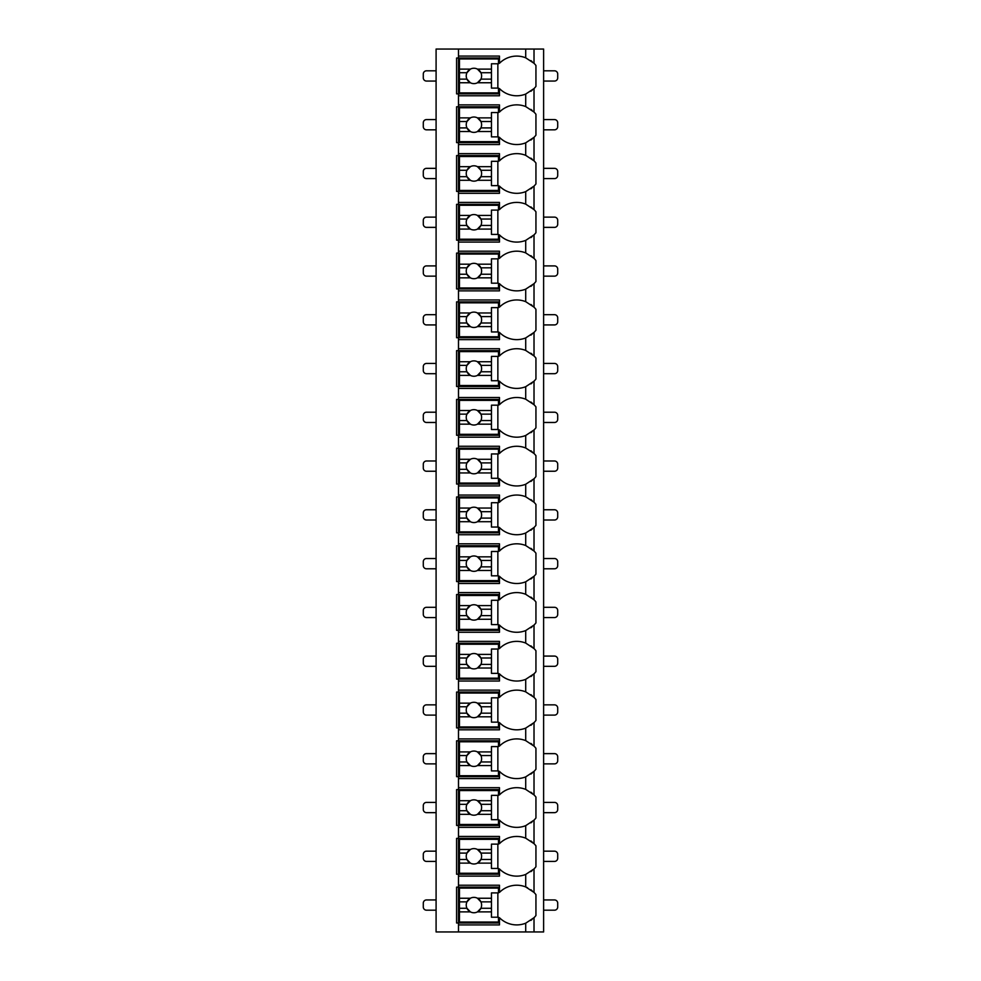 <?xml version="1.0" encoding="UTF-8"?>
<svg xmlns="http://www.w3.org/2000/svg" width="981" height="981" viewBox="0 0 981 981"><rect width="100%" height="100%" fill="white"/><g stroke="black" fill="none" stroke-linecap="round" stroke-linejoin="round"><path stroke-width="1.47" d="M533.774 917.946A24.317 24.317 0 0 0 534.02 917.701L534.02 931.95L543.621 931.95L543.621 49.05L436.091 49.05L436.091 931.95L458.495 931.95L458.495 885.23L499.464 885.23L499.464 892.428A24.317 24.317 0 0 1 525.706 886.934L534.02 892.428A24.317 24.317 0 0 0 533.774 892.183M533.774 88.817A24.317 24.317 0 0 0 534.02 88.572L525.706 94.066A24.317 24.317 0 0 1 499.464 88.572L499.464 95.77L458.495 95.77L458.495 93.857L456.582 93.857L456.582 58.014L499.464 58.014M533.774 137.585A24.317 24.317 0 0 0 534.02 137.34L525.706 142.834A24.317 24.317 0 0 1 499.464 137.34L499.464 144.55L458.495 144.55L458.495 142.625L456.582 142.625L456.582 106.782L458.495 106.782L458.495 104.869L499.464 104.869L499.464 112.067A24.317 24.317 0 0 1 525.706 106.573L534.02 112.067A24.317 24.317 0 0 0 533.774 111.822M533.774 186.365A24.317 24.317 0 0 0 534.02 186.108L525.706 191.614A24.317 24.317 0 0 1 499.464 186.108L499.464 193.318L458.495 193.318L458.495 191.405L456.582 191.405L456.582 155.562L458.495 155.562L458.495 153.637L499.464 153.637L499.464 160.847A24.317 24.317 0 0 1 525.706 155.341L534.02 160.847A24.317 24.317 0 0 0 533.774 160.59M533.774 235.133A24.317 24.317 0 0 0 534.02 234.888L525.706 240.382A24.317 24.317 0 0 1 499.464 234.888L499.464 242.086L458.495 242.086L458.495 240.173L456.582 240.173L456.582 204.33L458.495 204.33L458.495 202.405L499.464 202.405L499.464 209.615A24.317 24.317 0 0 1 525.706 204.122L534.02 209.615A24.317 24.317 0 0 0 533.774 209.37M533.774 283.901A24.317 24.317 0 0 0 534.02 283.656L525.706 289.15A24.317 24.317 0 0 1 499.464 283.656L499.464 290.866L458.495 290.866L458.495 288.941L456.582 288.941L456.582 253.098L458.495 253.098L458.495 251.185L499.464 251.185L499.464 258.383A24.317 24.317 0 0 1 525.706 252.89L534.02 258.383A24.317 24.317 0 0 0 533.774 258.138M533.774 332.682A24.317 24.317 0 0 0 534.02 332.424L525.706 337.93A24.317 24.317 0 0 1 499.464 332.424L499.464 339.634L458.495 339.634L458.495 337.722L456.582 337.722L456.582 301.878L458.495 301.878L458.495 299.953L499.464 299.953L499.464 307.163A24.317 24.317 0 0 1 525.706 301.67L534.02 307.163A24.317 24.317 0 0 0 533.774 306.918M533.774 381.45A24.317 24.317 0 0 0 534.02 381.204L525.706 386.698A24.317 24.317 0 0 1 499.464 381.204L499.464 388.415L458.495 388.415L458.495 386.489L456.582 386.489L456.582 350.646L458.495 350.646L458.495 348.721L499.464 348.721L499.464 355.931A24.317 24.317 0 0 1 525.706 350.438L534.02 355.931A24.317 24.317 0 0 0 533.774 355.686M533.774 430.23A24.317 24.317 0 0 0 534.02 429.972L525.706 435.478A24.317 24.317 0 0 1 499.464 429.972L499.464 437.183L458.495 437.183L458.495 435.257L456.582 435.257L456.582 399.414L458.495 399.414L458.495 397.501L499.464 397.501L499.464 404.712A24.317 24.317 0 0 1 525.706 399.206L534.02 404.712A24.317 24.317 0 0 0 533.774 404.454M533.774 478.998A24.317 24.317 0 0 0 534.02 478.753L525.706 484.246A24.317 24.317 0 0 1 499.464 478.753L499.464 485.951L458.495 485.951L458.495 484.038L456.582 484.038L456.582 448.194L458.495 448.194L458.495 446.269L499.464 446.269L499.464 453.48A24.317 24.317 0 0 1 525.706 447.986L534.02 453.48A24.317 24.317 0 0 0 533.774 453.234M533.774 527.766A24.317 24.317 0 0 0 534.02 527.52L525.706 533.014A24.317 24.317 0 0 1 499.464 527.52L499.464 534.731L458.495 534.731L458.495 532.806L456.582 532.806L456.582 496.962L458.495 496.962L458.495 495.049L499.464 495.049L499.464 502.247A24.317 24.317 0 0 1 525.706 496.754L534.02 502.247A24.317 24.317 0 0 0 533.774 502.002M533.774 576.546A24.317 24.317 0 0 0 534.02 576.288L525.706 581.794A24.317 24.317 0 0 1 499.464 576.288L499.464 583.499L458.495 583.499L458.495 581.586L456.582 581.586L456.582 545.743L458.495 545.743L458.495 543.817L499.464 543.817L499.464 551.028A24.317 24.317 0 0 1 525.706 545.522L534.02 551.028A24.317 24.317 0 0 0 533.774 550.77M533.774 625.314A24.317 24.317 0 0 0 534.02 625.069L525.706 630.562A24.317 24.317 0 0 1 499.464 625.069L499.464 632.279L458.495 632.279L458.495 630.354L456.582 630.354L456.582 594.511L458.495 594.511L458.495 592.585L499.464 592.585L499.464 599.796A24.317 24.317 0 0 1 525.706 594.302L534.02 599.796A24.317 24.317 0 0 0 533.774 599.55M533.774 674.082A24.317 24.317 0 0 0 534.02 673.837L525.706 679.33A24.317 24.317 0 0 1 499.464 673.837L499.464 681.047L458.495 681.047L458.495 679.122L456.582 679.122L456.582 643.278L458.495 643.278L458.495 641.366L499.464 641.366L499.464 648.576A24.317 24.317 0 0 1 525.706 643.07L534.02 648.576A24.317 24.317 0 0 0 533.774 648.318M533.774 722.862A24.317 24.317 0 0 0 534.02 722.617L525.706 728.11A24.317 24.317 0 0 1 499.464 722.617L499.464 729.815L458.495 729.815L458.495 727.902L456.582 727.902L456.582 692.059L458.495 692.059L458.495 690.134L499.464 690.134L499.464 697.344A24.317 24.317 0 0 1 525.706 691.85L534.02 697.344A24.317 24.317 0 0 0 533.774 697.099M533.774 771.63A24.317 24.317 0 0 0 534.02 771.385L525.706 776.878A24.317 24.317 0 0 1 499.464 771.385L499.464 778.595L458.495 778.595L458.495 776.67L456.582 776.67L456.582 740.827L458.495 740.827L458.495 738.914L499.464 738.914L499.464 746.112A24.317 24.317 0 0 1 525.706 740.618L534.02 746.112A24.317 24.317 0 0 0 533.774 745.867M533.774 820.41A24.317 24.317 0 0 0 534.02 820.153L525.706 825.659A24.317 24.317 0 0 1 499.464 820.153L499.464 827.363L458.495 827.363L458.495 825.438L456.582 825.438L456.582 789.595L458.495 789.595L458.495 787.682L499.464 787.682L499.464 794.892A24.317 24.317 0 0 1 525.706 789.386L534.02 794.892A24.317 24.317 0 0 0 533.774 794.635M533.774 869.178A24.317 24.317 0 0 0 534.02 868.933L525.706 874.427A24.317 24.317 0 0 1 499.464 868.933L499.464 876.131L458.495 876.131L458.495 874.218L456.582 874.218L456.582 838.375L458.495 838.375L458.495 836.45L499.464 836.45L499.464 843.66A24.317 24.317 0 0 1 525.706 838.166L534.02 843.66A24.317 24.317 0 0 0 533.774 843.415M499.464 922.986L456.582 922.986L456.582 887.143L499.464 887.143M499.464 93.857L458.495 93.857L458.495 56.089L499.464 56.089L499.464 63.299A24.317 24.317 0 0 1 525.706 57.805L534.02 63.299A24.317 24.317 0 0 0 533.774 63.054M458.495 876.131L458.495 885.23M458.495 827.363L458.495 836.45M458.495 778.595L458.495 787.682M458.495 729.815L458.495 738.914M458.495 681.047L458.495 690.134M458.495 632.279L458.495 641.366M458.495 583.499L458.495 592.585M458.495 534.731L458.495 543.817M458.495 485.951L458.495 495.049M458.495 437.183L458.495 446.269M458.495 388.415L458.495 397.501M458.495 339.634L458.495 348.721M458.495 290.866L458.495 299.953M458.495 242.086L458.495 251.185M458.495 193.318L458.495 202.405M458.495 144.55L458.495 153.637M458.495 95.77L458.495 104.869M458.495 49.05L458.495 56.089M534.02 49.05L534.02 63.299A24.317 24.317 0 0 1 535.945 65.482L535.945 86.377A24.317 24.317 0 0 1 534.02 88.572L534.02 112.067A24.317 24.317 0 0 1 535.945 114.262L535.945 135.157A24.317 24.317 0 0 1 534.02 137.34L534.02 160.847A24.317 24.317 0 0 1 535.945 163.03L535.945 183.925A24.317 24.317 0 0 1 534.02 186.108L534.02 209.615A24.317 24.317 0 0 1 535.945 211.798L535.945 232.693A24.317 24.317 0 0 1 534.02 234.888L534.02 258.383A24.317 24.317 0 0 1 535.945 260.578L535.945 281.473A24.317 24.317 0 0 1 534.02 283.656L534.02 307.163A24.317 24.317 0 0 1 535.945 309.346L535.945 330.241A24.317 24.317 0 0 1 534.02 332.424L534.02 355.931A24.317 24.317 0 0 1 535.945 358.114L535.945 379.022A24.317 24.317 0 0 1 534.02 381.204L534.02 404.712A24.317 24.317 0 0 1 535.945 406.894L535.945 427.79A24.317 24.317 0 0 1 534.02 429.972L534.02 453.48A24.317 24.317 0 0 1 535.945 455.662L535.945 476.558A24.317 24.317 0 0 1 534.02 478.753L534.02 502.247A24.317 24.317 0 0 1 535.945 504.442L535.945 525.338A24.317 24.317 0 0 1 534.02 527.52L534.02 551.028A24.317 24.317 0 0 1 535.945 553.21L535.945 574.106A24.317 24.317 0 0 1 534.02 576.288L534.02 599.796A24.317 24.317 0 0 1 535.945 601.978L535.945 622.886A24.317 24.317 0 0 1 534.02 625.069L534.02 648.576A24.317 24.317 0 0 1 535.945 650.759L535.945 671.654A24.317 24.317 0 0 1 534.02 673.837L534.02 697.344A24.317 24.317 0 0 1 535.945 699.527L535.945 720.422A24.317 24.317 0 0 1 534.02 722.617L534.02 746.112A24.317 24.317 0 0 1 535.945 748.307L535.945 769.202A24.317 24.317 0 0 1 534.02 771.385L534.02 794.892A24.317 24.317 0 0 1 535.945 797.075L535.945 817.97A24.317 24.317 0 0 1 534.02 820.153L534.02 843.66A24.317 24.317 0 0 1 535.945 845.843L535.945 866.738A24.317 24.317 0 0 1 534.02 868.933L534.02 892.428A24.317 24.317 0 0 1 535.945 894.623L535.945 915.518A24.317 24.317 0 0 1 534.02 917.701L525.706 923.195A24.317 24.317 0 0 1 499.464 917.701L499.464 924.911L458.495 924.911M534.02 931.95L458.495 931.95M532.107 890.699A24.317 24.317 0 0 0 530.831 889.73M527.57 887.768A24.317 24.317 0 0 0 525.706 886.934L525.706 874.427M530.831 920.411A24.317 24.317 0 0 0 532.107 919.442M525.706 94.066L525.706 106.573M530.831 91.27A24.317 24.317 0 0 0 532.107 90.301M436.091 910.184L426.49 910.184A3.201 3.201 0 0 1 423.289 906.984L423.289 903.145A3.201 3.201 0 0 1 426.49 899.945L436.091 899.945M543.621 910.184L554.51 910.184A3.201 3.201 0 0 0 557.711 906.984L557.711 903.145A3.201 3.201 0 0 0 554.51 899.945L543.621 899.945M436.091 861.416L426.49 861.416A3.201 3.201 0 0 1 423.289 858.216L423.289 854.377A3.201 3.201 0 0 1 426.49 851.177L436.091 851.177M543.621 861.416L554.51 861.416A3.201 3.201 0 0 0 557.711 858.216L557.711 854.377A3.201 3.201 0 0 0 554.51 851.177L543.621 851.177M436.091 812.648L426.49 812.648A3.201 3.201 0 0 1 423.289 809.448L423.289 805.597A3.201 3.201 0 0 1 426.49 802.397L436.091 802.397M543.621 812.648L554.51 812.648A3.201 3.201 0 0 0 557.711 809.448L557.711 805.597A3.201 3.201 0 0 0 554.51 802.397L543.621 802.397M436.091 763.868L426.49 763.868A3.201 3.201 0 0 1 423.289 760.667L423.289 756.829A3.201 3.201 0 0 1 426.49 753.629L436.091 753.629M543.621 763.868L554.51 763.868A3.201 3.201 0 0 0 557.711 760.667L557.711 756.829A3.201 3.201 0 0 0 554.51 753.629L543.621 753.629M436.091 715.1L426.49 715.1A3.201 3.201 0 0 1 423.289 711.899L423.289 708.061A3.201 3.201 0 0 1 426.49 704.861L436.091 704.861M543.621 715.1L554.51 715.1A3.201 3.201 0 0 0 557.711 711.899L557.711 708.061A3.201 3.201 0 0 0 554.51 704.861L543.621 704.861M436.091 666.32L426.49 666.32A3.201 3.201 0 0 1 423.289 663.119L423.289 659.281A3.201 3.201 0 0 1 426.49 656.081L436.091 656.081M543.621 666.32L554.51 666.32A3.201 3.201 0 0 0 557.711 663.119L557.711 659.281A3.201 3.201 0 0 0 554.51 656.081L543.621 656.081M436.091 617.552L426.49 617.552A3.201 3.201 0 0 1 423.289 614.351L423.289 610.513A3.201 3.201 0 0 1 426.49 607.313L436.091 607.313M543.621 617.552L554.51 617.552A3.201 3.201 0 0 0 557.711 614.351L557.711 610.513A3.201 3.201 0 0 0 554.51 607.313L543.621 607.313M436.091 568.784L426.49 568.784A3.201 3.201 0 0 1 423.289 565.583L423.289 561.733A3.201 3.201 0 0 1 426.49 558.532L436.091 558.532M543.621 568.784L554.51 568.784A3.201 3.201 0 0 0 557.711 565.583L557.711 561.733A3.201 3.201 0 0 0 554.51 558.532L543.621 558.532M436.091 520.004L426.49 520.004A3.201 3.201 0 0 1 423.289 516.803L423.289 512.965A3.201 3.201 0 0 1 426.49 509.764L436.091 509.764M543.621 520.004L554.51 520.004A3.201 3.201 0 0 0 557.711 516.803L557.711 512.965A3.201 3.201 0 0 0 554.51 509.764L543.621 509.764M436.091 471.236L426.49 471.236A3.201 3.201 0 0 1 423.289 468.035L423.289 464.197A3.201 3.201 0 0 1 426.49 460.996L436.091 460.996M543.621 471.236L554.51 471.236A3.201 3.201 0 0 0 557.711 468.035L557.711 464.197A3.201 3.201 0 0 0 554.51 460.996L543.621 460.996M436.091 422.468L426.49 422.468A3.201 3.201 0 0 1 423.289 419.267L423.289 415.417A3.201 3.201 0 0 1 426.49 412.216L436.091 412.216M543.621 422.468L554.51 422.468A3.201 3.201 0 0 0 557.711 419.267L557.711 415.417A3.201 3.201 0 0 0 554.51 412.216L543.621 412.216M436.091 373.687L426.49 373.687A3.201 3.201 0 0 1 423.289 370.487L423.289 366.649A3.201 3.201 0 0 1 426.49 363.448L436.091 363.448M543.621 373.687L554.51 373.687A3.201 3.201 0 0 0 557.711 370.487L557.711 366.649A3.201 3.201 0 0 0 554.51 363.448L543.621 363.448M436.091 324.919L426.49 324.919A3.201 3.201 0 0 1 423.289 321.719L423.289 317.881A3.201 3.201 0 0 1 426.49 314.68L436.091 314.68M543.621 324.919L554.51 324.919A3.201 3.201 0 0 0 557.711 321.719L557.711 317.881A3.201 3.201 0 0 0 554.51 314.68L543.621 314.68M436.091 276.139L426.49 276.139A3.201 3.201 0 0 1 423.289 272.939L423.289 269.101A3.201 3.201 0 0 1 426.49 265.9L436.091 265.9M543.621 276.139L554.51 276.139A3.201 3.201 0 0 0 557.711 272.939L557.711 269.101A3.201 3.201 0 0 0 554.51 265.9L543.621 265.9M436.091 227.371L426.49 227.371A3.201 3.201 0 0 1 423.289 224.171L423.289 220.333A3.201 3.201 0 0 1 426.49 217.132L436.091 217.132M543.621 227.371L554.51 227.371A3.201 3.201 0 0 0 557.711 224.171L557.711 220.333A3.201 3.201 0 0 0 554.51 217.132L543.621 217.132M436.091 178.603L426.49 178.603A3.201 3.201 0 0 1 423.289 175.403L423.289 171.552A3.201 3.201 0 0 1 426.49 168.352L436.091 168.352M543.621 178.603L554.51 178.603A3.201 3.201 0 0 0 557.711 175.403L557.711 171.552A3.201 3.201 0 0 0 554.51 168.352L543.621 168.352M436.091 129.823L426.49 129.823A3.201 3.201 0 0 1 423.289 126.623L423.289 122.784A3.201 3.201 0 0 1 426.49 119.584L436.091 119.584M543.621 129.823L554.51 129.823A3.201 3.201 0 0 0 557.711 126.623L557.711 122.784A3.201 3.201 0 0 0 554.51 119.584L543.621 119.584M436.091 81.055L426.49 81.055A3.201 3.201 0 0 1 423.289 77.855L423.289 74.016A3.201 3.201 0 0 1 426.49 70.816L436.091 70.816M543.621 81.055L554.51 81.055A3.201 3.201 0 0 0 557.711 77.855L557.711 74.016A3.201 3.201 0 0 0 554.51 70.816L543.621 70.816M530.831 871.643A24.317 24.317 0 0 0 532.107 870.662M499.464 874.218L458.495 874.218L458.495 838.375L499.464 838.375M532.107 841.919A24.317 24.317 0 0 0 530.831 840.95M525.706 838.166L525.706 825.659M459.451 849.472L459.451 839.331L498.495 839.331L498.495 844.138L491.456 844.138L491.456 849.472L477.453 849.472A7.676 7.676 0 0 0 470.39 849.472L459.451 849.472L459.451 859.491L466.944 859.491L470.39 863.121L459.451 863.121L459.451 873.262L498.495 873.262L498.495 868.455L491.456 868.455L491.456 863.121L477.453 863.121L480.911 859.491L491.456 859.491L491.456 863.121M459.451 853.09L466.944 853.09A7.676 7.676 0 0 1 470.39 849.472L466.944 853.09A7.676 7.676 0 0 0 477.453 863.121A7.676 7.676 0 0 0 480.911 853.09L491.456 853.09L491.456 859.491M491.456 849.472L491.456 853.09M480.911 853.09L477.453 849.472A7.676 7.676 0 0 1 480.911 853.09M497.858 868.455L497.858 844.138M459.451 859.491L459.451 863.121M530.831 822.863A24.317 24.317 0 0 0 532.107 821.894M499.464 825.438L458.495 825.438L458.495 789.595L499.464 789.595M532.107 793.151A24.317 24.317 0 0 0 530.831 792.182M525.706 789.386L525.706 776.878M459.451 800.704L459.451 790.563L498.495 790.563L498.495 795.358L491.456 795.358L491.456 800.704L477.453 800.704A7.676 7.676 0 0 0 470.39 800.704L459.451 800.704L459.451 810.723L466.944 810.723L470.39 814.34L459.451 814.34L459.451 824.481L498.495 824.481L498.495 819.687L491.456 819.687L491.456 814.34L477.453 814.34L480.911 810.723L491.456 810.723L491.456 814.34M459.451 804.322L466.944 804.322A7.676 7.676 0 0 1 470.39 800.704L466.944 804.322A7.676 7.676 0 0 0 477.453 814.34A7.676 7.676 0 0 0 480.911 804.322L491.456 804.322L491.456 810.723M491.456 800.704L491.456 804.322M480.911 804.322L477.453 800.704A7.676 7.676 0 0 1 480.911 804.322M497.858 819.687L497.858 795.358M459.451 810.723L459.451 814.34M530.831 774.095A24.317 24.317 0 0 0 532.107 773.126M499.464 776.67L458.495 776.67L458.495 740.827L499.464 740.827M532.107 744.383A24.317 24.317 0 0 0 530.831 743.402M525.706 740.618L525.706 728.11M459.451 751.924L459.451 741.783L498.495 741.783L498.495 746.59L491.456 746.59L491.456 751.924L477.453 751.924A7.676 7.676 0 0 0 470.39 751.924L459.451 751.924L459.451 761.955L466.944 761.955L470.39 765.572L459.451 765.572L459.451 775.713L498.495 775.713L498.495 770.907L491.456 770.907L491.456 765.572L477.453 765.572L480.911 761.955L491.456 761.955L491.456 765.572M459.451 755.554L466.944 755.554A7.676 7.676 0 0 1 470.39 751.924L466.944 755.554A7.676 7.676 0 0 0 477.453 765.572A7.676 7.676 0 0 0 480.911 755.554L491.456 755.554L491.456 761.955M491.456 751.924L491.456 755.554M480.911 755.554L477.453 751.924A7.676 7.676 0 0 1 480.911 755.554M497.858 770.907L497.858 746.59M459.451 761.955L459.451 765.572M530.831 725.315A24.317 24.317 0 0 0 532.107 724.346M499.464 727.902L458.495 727.902L458.495 692.059L499.464 692.059M532.107 695.603A24.317 24.317 0 0 0 530.831 694.634M525.706 691.85L525.706 679.33M459.451 703.156L459.451 693.015L498.495 693.015L498.495 697.81L491.456 697.81L491.456 703.156L477.453 703.156A7.676 7.676 0 0 0 470.39 703.156L459.451 703.156L459.451 713.175L466.944 713.175L470.39 716.804L459.451 716.804L459.451 726.933L498.495 726.933L498.495 722.139L491.456 722.139L491.456 716.804L477.453 716.804L480.911 713.175L491.456 713.175L491.456 716.804M459.451 706.774L466.944 706.774A7.676 7.676 0 0 1 470.39 703.156L466.944 706.774A7.676 7.676 0 0 0 477.453 716.804A7.676 7.676 0 0 0 480.911 706.774L491.456 706.774L491.456 713.175M491.456 703.156L491.456 706.774M480.911 706.774L477.453 703.156A7.676 7.676 0 0 1 480.911 706.774M497.858 722.139L497.858 697.81M459.451 713.175L459.451 716.804M530.831 676.547A24.317 24.317 0 0 0 532.107 675.578M499.464 679.122L458.495 679.122L458.495 643.278L499.464 643.278M532.107 646.835A24.317 24.317 0 0 0 530.831 645.866M525.706 643.07L525.706 630.562M459.451 654.388L459.451 644.247L498.495 644.247L498.495 649.042L491.456 649.042L491.456 654.388L477.453 654.388A7.676 7.676 0 0 0 470.39 654.388L459.451 654.388L459.451 664.407L466.944 664.407L470.39 668.024L459.451 668.024L459.451 678.165L498.495 678.165L498.495 673.371L491.456 673.371L491.456 668.024L477.453 668.024L480.911 664.407L491.456 664.407L491.456 668.024M459.451 658.006L466.944 658.006A7.676 7.676 0 0 1 470.39 654.388L466.944 658.006A7.676 7.676 0 0 0 477.453 668.024A7.676 7.676 0 0 0 480.911 658.006L491.456 658.006L491.456 664.407M491.456 654.388L491.456 658.006M480.911 658.006L477.453 654.388A7.676 7.676 0 0 1 480.911 658.006M497.858 673.371L497.858 649.042M459.451 664.407L459.451 668.024M530.831 627.779A24.317 24.317 0 0 0 532.107 626.798M499.464 630.354L458.495 630.354L458.495 594.511L499.464 594.511M532.107 598.054A24.317 24.317 0 0 0 530.831 597.086M525.706 594.302L525.706 581.794M459.451 605.608L459.451 595.467L498.495 595.467L498.495 600.274L491.456 600.274L491.456 605.608L477.453 605.608A7.676 7.676 0 0 0 470.39 605.608L459.451 605.608L459.451 615.627L466.944 615.627L470.39 619.256L459.451 619.256L459.451 629.397L498.495 629.397L498.495 624.59L491.456 624.59L491.456 619.256L477.453 619.256L480.911 615.627L491.456 615.627L491.456 619.256M459.451 609.226L466.944 609.226A7.676 7.676 0 0 1 470.39 605.608L466.944 609.226A7.676 7.676 0 0 0 477.453 619.256A7.676 7.676 0 0 0 480.911 609.226L491.456 609.226L491.456 615.627M491.456 605.608L491.456 609.226M480.911 609.226L477.453 605.608A7.676 7.676 0 0 1 480.911 609.226M497.858 624.59L497.858 600.274M459.451 615.627L459.451 619.256M530.831 578.998A24.317 24.317 0 0 0 532.107 578.03M499.464 581.586L458.495 581.586L458.495 545.743L499.464 545.743M532.107 549.286A24.317 24.317 0 0 0 530.831 548.318M525.706 545.534A24.317 24.317 0 0 0 525.706 545.522L525.706 533.014M459.451 556.84L459.451 546.699L498.495 546.699L498.495 551.494L491.456 551.494L491.456 556.84L477.453 556.84A7.676 7.676 0 0 0 470.39 556.84L459.451 556.84L459.451 566.859L466.944 566.859L470.39 570.476L459.451 570.476L459.451 580.617L498.495 580.617L498.495 575.822L491.456 575.822L491.456 570.476L477.453 570.476L480.911 566.859L491.456 566.859L491.456 570.476M459.451 560.458L466.944 560.458A7.676 7.676 0 0 1 470.39 556.84L466.944 560.458A7.676 7.676 0 0 0 477.453 570.476A7.676 7.676 0 0 0 480.911 560.458L491.456 560.458L491.456 566.859M491.456 556.84L491.456 560.458M480.911 560.458L477.453 556.84A7.676 7.676 0 0 1 480.911 560.458M497.858 575.822L497.858 551.494M459.451 566.859L459.451 570.476M530.831 530.231A24.317 24.317 0 0 0 532.107 529.262M499.464 532.806L458.495 532.806L458.495 496.962L499.464 496.962M532.107 500.518A24.317 24.317 0 0 0 530.831 499.537M525.706 496.754L525.706 484.246M459.451 508.06L459.451 497.919L498.495 497.919L498.495 502.726L491.456 502.726L491.456 508.06L477.453 508.06A7.676 7.676 0 0 0 470.39 508.06L459.451 508.06L459.451 518.091L466.944 518.091L470.39 521.708L459.451 521.708L459.451 531.849L498.495 531.849L498.495 527.042L491.456 527.042L491.456 521.708L477.453 521.708L480.911 518.091L491.456 518.091L491.456 521.708M459.451 511.69L466.944 511.69A7.676 7.676 0 0 1 470.39 508.06L466.944 511.69A7.676 7.676 0 0 0 477.453 521.708A7.676 7.676 0 0 0 480.911 511.69L491.456 511.69L491.456 518.091M491.456 508.06L491.456 511.69M480.911 511.69L477.453 508.06A7.676 7.676 0 0 1 480.911 511.69M497.858 527.042L497.858 502.726M459.451 518.091L459.451 521.708M530.831 481.45A24.317 24.317 0 0 0 532.107 480.482M499.464 484.038L458.495 484.038L458.495 448.194L499.464 448.194M532.107 451.738A24.317 24.317 0 0 0 530.831 450.77M525.706 447.986L525.706 435.478A24.317 24.317 0 0 0 525.706 435.466M459.451 459.292L459.451 449.151L498.495 449.151L498.495 453.958L491.456 453.958L491.456 459.292L477.453 459.292A7.676 7.676 0 0 0 470.39 459.292L459.451 459.292L459.451 469.31L466.944 469.31L470.39 472.94L459.451 472.94L459.451 483.081L498.495 483.081L498.495 478.274L491.456 478.274L491.456 472.94L477.453 472.94L480.911 469.31L491.456 469.31L491.456 472.94M459.451 462.909L466.944 462.909A7.676 7.676 0 0 1 470.39 459.292L466.944 462.909A7.676 7.676 0 0 0 477.453 472.94A7.676 7.676 0 0 0 480.911 462.909L491.456 462.909L491.456 469.31M491.456 459.292L491.456 462.909M480.911 462.909L477.453 459.292A7.676 7.676 0 0 1 480.911 462.909M497.858 478.274L497.858 453.958M459.451 469.31L459.451 472.94M530.831 432.682A24.317 24.317 0 0 0 532.107 431.714M499.464 435.257L458.495 435.257L458.495 399.414L499.464 399.414M532.107 402.97A24.317 24.317 0 0 0 530.831 402.002M525.706 399.206L525.706 386.698M459.451 410.524L459.451 400.383L498.495 400.383L498.495 405.178L491.456 405.178L491.456 410.524L477.453 410.524A7.676 7.676 0 0 0 470.39 410.524L459.451 410.524L459.451 420.542L466.944 420.542L470.39 424.16L459.451 424.16L459.451 434.301L498.495 434.301L498.495 429.506L491.456 429.506L491.456 424.16L477.453 424.16L480.911 420.542L491.456 420.542L491.456 424.16M459.451 414.141L466.944 414.141A7.676 7.676 0 0 1 470.39 410.524L466.944 414.141A7.676 7.676 0 0 0 477.453 424.16A7.676 7.676 0 0 0 480.911 414.141L491.456 414.141L491.456 420.542M491.456 410.524L491.456 414.141M480.911 414.141L477.453 410.524A7.676 7.676 0 0 1 480.911 414.141M497.858 429.506L497.858 405.178M459.451 420.542L459.451 424.16M530.831 383.914A24.317 24.317 0 0 0 532.107 382.946M499.464 386.489L458.495 386.489L458.495 350.646L499.464 350.646M532.107 354.19A24.317 24.317 0 0 0 530.831 353.221M525.706 350.438L525.706 337.93M459.451 361.744L459.451 351.603L498.495 351.603L498.495 356.41L491.456 356.41L491.456 361.744L477.453 361.744A7.676 7.676 0 0 0 470.39 361.744L459.451 361.744L459.451 371.774L466.944 371.774L470.39 375.392L459.451 375.392L459.451 385.533L498.495 385.533L498.495 380.726L491.456 380.726L491.456 375.392L477.453 375.392L480.911 371.774L491.456 371.774L491.456 375.392M459.451 365.373L466.944 365.373A7.676 7.676 0 0 1 470.39 361.744L466.944 365.373A7.676 7.676 0 0 0 477.453 375.392A7.676 7.676 0 0 0 480.911 365.373L491.456 365.373L491.456 371.774M491.456 361.744L491.456 365.373M480.911 365.373L477.453 361.744A7.676 7.676 0 0 1 480.911 365.373M497.858 380.726L497.858 356.41M459.451 371.774L459.451 375.392M530.831 335.134A24.317 24.317 0 0 0 532.107 334.165M499.464 337.722L458.495 337.722L458.495 301.878L499.464 301.878M532.107 305.422A24.317 24.317 0 0 0 530.831 304.453M525.706 301.67L525.706 289.15M459.451 312.976L459.451 302.835L498.495 302.835L498.495 307.629L491.456 307.629L491.456 312.976L477.453 312.976A7.676 7.676 0 0 0 470.39 312.976L459.451 312.976L459.451 322.994L466.944 322.994L470.39 326.612L459.451 326.612L459.451 336.753L498.495 336.753L498.495 331.958L491.456 331.958L491.456 326.612L477.453 326.612L480.911 322.994L491.456 322.994L491.456 326.612M459.451 316.593L466.944 316.593A7.676 7.676 0 0 1 470.39 312.976L466.944 316.593A7.676 7.676 0 0 0 477.453 326.612A7.676 7.676 0 0 0 480.911 316.593L491.456 316.593L491.456 322.994M491.456 312.976L491.456 316.593M480.911 316.593L477.453 312.976A7.676 7.676 0 0 1 480.911 316.593M497.858 331.958L497.858 307.629M459.451 322.994L459.451 326.612M530.831 286.366A24.317 24.317 0 0 0 532.107 285.397M499.464 288.941L458.495 288.941L458.495 253.098L499.464 253.098M532.107 256.654A24.317 24.317 0 0 0 530.831 255.685M525.706 252.89L525.706 240.382M459.451 264.196L459.451 254.067L498.495 254.067L498.495 258.861L491.456 258.861L491.456 264.196L477.453 264.196A7.676 7.676 0 0 0 470.39 264.196L459.451 264.196L459.451 274.226L466.944 274.226L470.39 277.844L459.451 277.844L459.451 287.985L498.495 287.985L498.495 283.19L491.456 283.19L491.456 277.844L477.453 277.844L480.911 274.226L491.456 274.226L491.456 277.844M459.451 267.825L466.944 267.825A7.676 7.676 0 0 1 470.39 264.196L466.944 267.825A7.676 7.676 0 0 0 477.453 277.844A7.676 7.676 0 0 0 480.911 267.825L491.456 267.825L491.456 274.226M491.456 264.196L491.456 267.825M480.911 267.825L477.453 264.196A7.676 7.676 0 0 1 480.911 267.825M497.858 283.19L497.858 258.861M459.451 274.226L459.451 277.844M530.831 237.598A24.317 24.317 0 0 0 532.107 236.617M499.464 240.173L458.495 240.173L458.495 204.33L499.464 204.33M532.107 207.874A24.317 24.317 0 0 0 530.831 206.905M525.706 204.122L525.706 191.614M459.451 215.428L459.451 205.287L498.495 205.287L498.495 210.093L491.456 210.093L491.456 215.428L477.453 215.428A7.676 7.676 0 0 0 470.39 215.428L459.451 215.428L459.451 225.446L466.944 225.446L470.39 229.076L459.451 229.076L459.451 239.217L498.495 239.217L498.495 234.41L491.456 234.41L491.456 229.076L477.453 229.076L480.911 225.446L491.456 225.446L491.456 229.076M459.451 219.045L466.944 219.045A7.676 7.676 0 0 1 470.39 215.428L466.944 219.045A7.676 7.676 0 0 0 477.453 229.076A7.676 7.676 0 0 0 480.911 219.045L491.456 219.045L491.456 225.446M491.456 215.428L491.456 219.045M480.911 219.045L477.453 215.428A7.676 7.676 0 0 1 480.911 219.045M497.858 234.41L497.858 210.093M459.451 225.446L459.451 229.076M530.831 188.818A24.317 24.317 0 0 0 532.107 187.849M499.464 191.405L458.495 191.405L458.495 155.562L499.464 155.562M532.107 159.106A24.317 24.317 0 0 0 530.831 158.137M525.706 155.341L525.706 142.834M459.451 166.66L459.451 156.519L498.495 156.519L498.495 161.313L491.456 161.313L491.456 166.66L477.453 166.66A7.676 7.676 0 0 0 470.39 166.66L459.451 166.66L459.451 176.678L466.944 176.678L470.39 180.296L459.451 180.296L459.451 190.437L498.495 190.437L498.495 185.642L491.456 185.642L491.456 180.296L477.453 180.296L480.911 176.678L491.456 176.678L491.456 180.296M459.451 170.277L466.944 170.277A7.676 7.676 0 0 1 470.39 166.66L466.944 170.277A7.676 7.676 0 0 0 477.453 180.296A7.676 7.676 0 0 0 480.911 170.277L491.456 170.277L491.456 176.678M491.456 166.66L491.456 170.277M480.911 170.277L477.453 166.66A7.676 7.676 0 0 1 480.911 170.277M497.858 185.642L497.858 161.313M459.451 176.678L459.451 180.296M530.831 140.05A24.317 24.317 0 0 0 532.107 139.081M499.464 142.625L458.495 142.625L458.495 106.782L499.464 106.782M532.107 110.338A24.317 24.317 0 0 0 530.831 109.357M459.451 117.879L459.451 107.738L498.495 107.738L498.495 112.545L491.456 112.545L491.456 117.879L477.453 117.879A7.676 7.676 0 0 0 470.39 117.879L459.451 117.879L459.451 127.91L466.944 127.91L470.39 131.528L459.451 131.528L459.451 141.669L498.495 141.669L498.495 136.862L491.456 136.862L491.456 131.528L477.453 131.528L480.911 127.91L491.456 127.91L491.456 131.528M459.451 121.509L466.944 121.509A7.676 7.676 0 0 1 470.39 117.879L466.944 121.509A7.676 7.676 0 0 0 477.453 131.528A7.676 7.676 0 0 0 480.911 121.509L491.456 121.509L491.456 127.91M491.456 117.879L491.456 121.509M480.911 121.509L477.453 117.879A7.676 7.676 0 0 1 480.911 121.509M497.858 136.862L497.858 112.545M459.451 127.91L459.451 131.528M532.107 61.558A24.317 24.317 0 0 0 530.831 60.589M525.706 57.805L525.706 49.05M459.451 69.111L459.451 58.97L498.495 58.97L498.495 63.777L491.456 63.777L491.456 69.111L477.453 69.111A7.676 7.676 0 0 0 470.39 69.111L459.451 69.111L459.451 79.13L466.944 79.13L470.39 82.76L459.451 82.76L459.451 92.888L498.495 92.888L498.495 88.094L491.456 88.094L491.456 82.76L477.453 82.76L480.911 79.13L491.456 79.13L491.456 82.76M459.451 72.729L466.944 72.729A7.676 7.676 0 0 1 470.39 69.111L466.944 72.729A7.676 7.676 0 0 0 477.453 82.76A7.676 7.676 0 0 0 480.911 72.729L491.456 72.729L491.456 79.13M491.456 69.111L491.456 72.729M480.911 72.729L477.453 69.111A7.676 7.676 0 0 1 480.911 72.729M497.858 88.094L497.858 63.777M459.451 79.13L459.451 82.76M459.451 898.24L459.451 888.112L498.495 888.112L498.495 892.906L491.456 892.906L491.456 898.24L477.453 898.24A7.676 7.676 0 0 0 470.39 898.24L459.451 898.24L459.451 908.271L466.944 908.271L470.39 911.889L459.451 911.889L459.451 922.03L498.495 922.03L498.495 917.223L491.456 917.223L491.456 911.889L477.453 911.889L480.911 908.271L491.456 908.271L491.456 911.889M459.451 901.87L466.944 901.87A7.676 7.676 0 0 1 470.39 898.24L466.944 901.87A7.676 7.676 0 0 0 477.453 911.889A7.676 7.676 0 0 0 480.911 901.87L491.456 901.87L491.456 908.271M491.456 898.24L491.456 901.87M480.911 901.87L477.453 898.24A7.676 7.676 0 0 1 480.911 901.87M497.858 917.223L497.858 892.906M459.451 908.271L459.451 911.889M525.706 923.195L525.706 931.95"/></g></svg>
